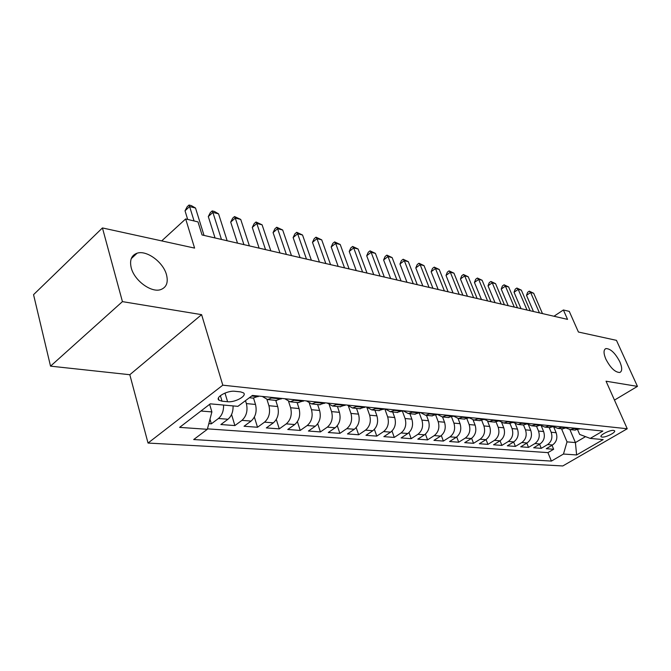 <?xml version="1.0" encoding="UTF-8"?>
<svg xmlns="http://www.w3.org/2000/svg" width="671" height="671" viewBox="0 0 671 671"><rect width="100%" height="100%" fill="white"/><g stroke="black" fill="none" stroke-linecap="round" stroke-linejoin="round"><path stroke-width="1.01" d="M605.854 359.119C603.414 353.223 603.447 349.7 605.938 348.568C610.602 348.668 615.24 353.08 619.836 361.812C622.319 367.725 622.311 371.281 619.794 372.48C615.122 372.388 610.476 367.934 605.854 359.119M131.248 267.888C129.444 260.163 131.399 255.265 137.119 253.193C146.681 249.914 163.221 262.16 166.475 274.665C168.438 282.457 166.5 287.44 160.663 289.629C151.302 292.967 134.376 280.604 131.248 267.888M613.579 430.413C609.847 429.826 599.002 435.412 601.166 436.796L602.08 437.089C605.829 437.643 616.574 432.124 614.46 430.715L613.579 430.413M148.031 443.053L562.793 465.959L627.234 428.761L222.797 385.179L148.031 443.053L129.813 374.72L201.602 314.649L122.432 301.623L50.526 366.148L129.813 374.72M50.526 366.148L33.55 294.661L102.437 227.939L194.59 248.094L185.674 218.939L161.703 240.897M614.468 400.101L637.45 386.379L616.448 340.348L578.419 332.028L569.276 311.394L563.397 309.977L553.986 316.242M122.432 301.623L102.437 227.939M208.815 423.636L211.348 423.829L209.989 419.165M233.072 405.913C233.231 411.768 231.52 416.213 227.955 419.249L220.876 424.533L234.884 425.573L231.562 414.51M253.563 398.163L255.508 404.454C257.085 411.407 255.609 416.951 251.097 421.078L244.043 426.253L257.513 427.259L254.376 417.085M275.739 400.369L277.702 406.542C279.287 413.361 277.836 418.796 273.34 422.847L266.32 427.913L279.279 428.87L276.301 419.467M297.077 402.491L299.056 408.547C300.65 415.248 299.216 420.574 294.745 424.542L287.758 429.499L300.231 430.43L297.404 421.698M317.618 404.529L319.606 410.476C321.216 417.06 319.799 422.285 315.353 426.177L308.4 431.034L320.419 431.931L317.719 423.787M337.421 406.492L339.409 412.338C341.036 418.805 339.635 423.938 335.206 427.746L328.287 432.51L339.878 433.374L337.303 425.75M356.502 408.387L358.507 414.133C360.134 420.482 358.75 425.531 354.355 429.264L347.469 433.936L358.658 434.766L356.184 427.612M374.921 410.224L376.926 415.869C378.561 422.109 377.194 427.058 372.824 430.732L365.98 435.311L376.775 436.116L374.401 429.365M392.703 411.986L394.707 417.538C396.343 423.678 394.993 428.543 390.656 432.141L383.854 436.645L394.28 437.417L391.998 431.042M409.872 413.697L411.877 419.157C413.521 425.188 412.187 429.968 407.876 433.508L401.115 437.928L411.197 438.675L409 432.627M426.471 415.341L428.475 420.717C430.128 426.647 428.811 431.352 424.525 434.825L417.807 439.161L427.561 439.891L425.431 434.145M442.533 416.934L444.529 422.227C446.181 428.064 444.881 432.686 440.629 436.1L433.952 440.361L443.388 441.065L441.333 435.596M458.067 418.486L460.063 423.686C461.715 429.432 460.423 433.986 456.205 437.333L449.578 441.526L458.712 442.206L456.716 436.98M473.097 419.954L475.102 425.104C476.754 430.757 475.479 435.236 471.285 438.532L464.701 442.65L473.55 443.305L471.621 438.306M487.632 421.313L489.671 426.471C491.315 432.04 490.056 436.444 485.896 439.69L479.362 443.741L487.934 444.378L486.056 439.589M494.443 440.369L500.054 440.813L493.562 444.798L501.874 445.41L500.054 440.813C504.181 437.618 505.431 433.281 503.778 427.796L498.192 427.276C499.836 432.795 498.587 437.157 494.443 440.369L487.934 444.378M515.303 423.745L517.467 429.088C519.111 434.489 517.886 438.759 513.785 441.895L507.335 445.821L515.403 446.416L513.625 441.996M528.48 424.818L530.744 430.337C532.38 435.664 531.172 439.866 527.096 442.952L520.704 446.811L528.53 447.389L526.802 443.137M541.237 425.775L543.627 431.545C545.263 436.796 544.064 440.939 540.021 443.976L533.671 447.775L541.271 448.337L539.585 444.236M185.674 218.939L197.995 221.908L202.046 234.959L567.54 319.379L563.397 309.977M222.034 401.199L227.586 401.719C235.043 402.692 247.607 395.655 243.414 392.82L240.545 391.872L235.009 391.302C227.486 390.237 214.703 397.417 219.023 400.235L222.034 401.199L220.373 395.655M577.689 429.834L579.643 434.431L590.245 438.415L602.852 431.05L252.422 395.437L237.895 406.349L210.283 403.841L179.618 427.377L207.331 429.306L193.693 439.547L551.411 461.086L563.472 454.041L567.029 441.87L575.416 442.575L585.531 436.645M590.245 438.415L603.162 439.589L576.615 454.955L563.472 454.041M549.205 427.536L551.176 432.258C552.812 437.458 551.612 441.568 547.595 444.579L541.271 448.337M553.692 426.89L556.133 432.72L551.176 432.258M536.548 426.278L538.519 431.067C540.155 436.343 538.947 440.512 534.896 443.573L528.53 447.389M522.852 424.919L523.489 424.978L525.477 429.843C527.121 435.194 525.905 439.43 521.82 442.533L515.403 446.416M510.035 423.602L512.04 428.576C513.684 434.011 512.451 438.306 508.341 441.468L501.874 445.41M496.146 422.126L498.192 427.276M501.698 422.579L503.778 427.796M481.786 420.566L483.9 425.926C485.544 431.537 484.277 435.965 480.109 439.228L473.55 443.305M466.957 418.897L469.146 424.542C470.79 430.237 469.515 434.741 465.313 438.054L458.712 442.206M451.617 417.11L453.915 423.107C455.559 428.895 454.267 433.474 450.031 436.846L443.388 441.065M435.756 415.206L438.171 421.631C439.824 427.502 438.515 432.158 434.246 435.596L427.561 439.891M419.333 413.151L421.908 420.096C423.552 426.068 422.227 430.807 417.932 434.305L411.197 438.675M402.323 410.954L405.083 418.519C406.727 424.592 405.385 429.406 401.057 432.963L394.28 437.417M384.802 408.891L387.662 416.876C389.306 423.057 387.947 427.955 383.594 431.579L376.775 436.116M366.936 407.523L369.637 415.181C371.264 421.463 369.897 426.454 365.51 430.153L358.658 434.766M348.526 406.408L350.95 413.428C352.577 419.82 351.185 424.902 346.781 428.668L339.878 433.374M329.344 405.007L331.575 411.608C333.193 418.108 331.784 423.284 327.356 427.125L320.419 431.931M309.381 403.38L311.478 409.713C313.089 416.339 311.663 421.614 307.201 425.531L300.231 430.43M288.605 401.543L290.61 407.75C292.204 414.502 290.761 419.87 286.282 423.871L279.279 428.87M266.974 399.497L268.928 405.712C270.514 412.59 269.046 418.067 264.542 422.151L257.513 427.259M245.485 400.654L246.391 403.59C247.951 410.602 246.475 416.188 241.946 420.356L234.884 425.573M223.577 405.049C223.72 410.954 222.009 415.433 218.436 418.494L211.348 423.829M207.448 428.853L547.93 452.631L553.65 449.26L552.007 445.309M556.133 432.72C557.769 437.895 556.578 441.979 552.568 444.974L546.261 448.706L553.65 449.26M258.939 396.1L253.001 398.104M272.854 397.517L267.62 399.564L262.294 396.444M276.041 400.394L281.954 398.44M295.324 399.799L290.107 401.795L284.781 398.725M298.167 402.592L304.055 400.688M316.913 401.988L311.713 403.942L306.404 400.923M319.446 404.705L325.309 402.843M337.672 404.101L332.497 406.005L327.205 403.036M339.92 406.743L345.758 404.923M357.66 406.131L352.51 407.993L347.226 405.074M359.631 408.706L365.443 406.92M376.909 408.085L371.784 409.906L366.517 407.029M378.629 410.593L384.408 408.849M395.454 409.973L390.371 411.759L385.12 408.924M396.947 412.413L402.692 410.711M413.353 411.793L408.295 413.537L403.061 410.744M414.619 414.166L420.331 412.497M430.623 413.546L425.59 415.257L420.39 412.506M431.679 415.861L437.358 414.233M447.297 415.24L442.298 416.917L437.215 414.326M448.169 417.496L453.806 415.903M463.409 416.876L458.452 418.519L453.512 416.095M464.097 419.081L469.708 417.521M478.993 418.461L474.062 420.071L469.264 417.798M479.513 420.616L485.083 419.081M494.066 419.996L489.167 421.573L484.504 419.442M494.426 422.093L499.954 420.591M508.652 421.48L503.787 423.024L499.258 421.027L493.378 420.423M508.861 423.527L514.355 422.059M522.776 422.915L517.953 424.433L513.55 422.554M517.953 424.433L523.489 424.978L528.303 423.476M536.465 424.307L531.675 425.791L527.389 424.03M536.406 426.261L541.824 424.844M549.734 425.649L544.978 427.117L540.818 425.448M549.557 427.57L554.925 426.177M562.6 426.957L557.878 428.4L553.827 426.823M562.306 428.836L567.641 427.469M575.089 428.232L570.4 429.641L566.458 428.148M574.686 430.069L579.979 428.727M200.956 411.004L211.885 411.927L207.331 429.306M209.654 404.319L211.885 411.927M201.602 314.649L222.797 385.179M637.45 386.379L606.056 381.212L627.234 428.761M569.905 429.599L575.416 442.575L576.615 454.955M561.51 428.761L567.029 441.87M547.93 452.631L551.411 461.086M194.07 220.96L189.616 206.551L195.521 208.035L204.034 235.412M187.67 219.417L185.028 210.786L189.616 206.551L189.021 205.041L191.378 205.636L195.521 208.035M185.028 210.786L187.184 206.735L189.021 205.041M221.464 239.438L212.883 212.413L218.553 213.839L227.159 240.755M215.047 237.962L208.295 216.548L212.883 212.413L212.204 210.912L214.477 211.482L218.553 213.839M208.295 216.548L210.375 212.564L212.204 210.912M243.925 244.63L235.269 218.05L240.73 219.425L249.402 245.896M237.509 243.145L230.698 222.093L235.269 218.05L234.523 216.557L240.73 219.425M230.698 222.093L232.694 218.176L234.523 216.557M265.548 249.62L256.825 223.485L262.093 224.81L270.824 250.845M259.132 248.144L252.271 227.435L256.825 223.485L256.02 222L262.093 224.81M252.271 227.435L254.2 223.577L256.02 222M286.374 254.435L277.601 228.719L282.684 230.002L291.466 255.609M279.975 252.959L273.072 232.585L277.601 228.719L276.737 227.243L282.684 230.002M273.072 232.585L274.925 228.786L276.737 227.243M306.462 259.073L297.639 233.776L302.537 235.009L311.369 260.205M300.063 257.597L293.126 237.551L297.639 233.776L296.725 232.3L302.537 235.009M293.126 237.551L294.921 233.818L296.725 232.3M325.829 263.552L316.98 238.65L321.711 239.841L330.568 264.642M319.455 262.076L312.485 242.348L316.98 238.65L316.007 237.19L321.711 239.841M312.485 242.348L314.213 238.666L316.007 237.19M344.533 267.872L335.651 243.355L340.222 244.504L349.105 268.92M338.176 266.395L331.18 246.97L335.651 243.355L334.636 241.904L340.222 244.504M331.18 246.97L332.85 243.347L334.636 241.904M362.592 272.04L353.692 247.901L358.104 249.008L367.012 273.063M356.251 270.572L349.239 251.449L353.692 247.901L352.636 246.458L358.104 249.008M349.239 251.449L350.858 247.876L352.636 246.458M380.054 276.075L371.13 252.296L375.399 253.37L384.324 277.056M373.73 274.615L366.71 255.768L371.13 252.296L370.04 250.862L375.399 253.37M366.71 255.768L368.27 252.254L370.04 250.862M396.93 279.966L388.006 256.548L392.132 257.589L401.065 280.923M390.639 278.515L383.602 259.954L388.006 256.548L386.873 255.123L392.132 257.589M383.602 259.954L385.12 256.49L386.873 255.123M413.261 283.741L404.336 260.658L408.329 261.673L417.261 284.663M406.995 282.298L399.958 264.005L404.336 260.658L403.17 259.249L408.329 261.673M399.958 264.005L401.426 260.583L403.17 259.249M429.071 287.398L420.147 264.642L424.022 265.624L432.946 288.287M422.831 285.955L415.794 267.922L420.147 264.642L418.956 263.242L424.022 265.624M415.794 267.922L417.219 264.559L418.956 263.242M444.387 290.929L435.462 268.509L439.22 269.457L448.144 291.801M438.171 289.495L431.143 271.721L435.462 268.509L434.246 267.117L439.22 269.457M431.143 271.721L432.518 268.4L434.246 267.117M459.224 294.359L450.308 272.25L453.948 273.164L462.864 295.198M453.042 292.933L446.014 275.404L450.308 272.25L449.067 270.866L453.948 273.164M446.014 275.404L447.356 272.132L449.067 270.866M473.617 297.681L464.709 275.882L468.241 276.771L477.14 298.494M467.461 296.263L460.44 278.977L464.709 275.882L463.443 274.506L468.241 276.771M460.44 278.977L461.74 275.747L463.443 274.506M487.565 300.902L478.683 279.396L482.105 280.26L490.987 301.698M481.451 299.492L474.439 282.441L478.683 279.396L477.391 278.037L482.105 280.26M474.439 282.441L475.697 279.253L477.391 278.037M501.111 304.03L492.237 282.818L495.567 283.657L504.433 304.802M495.022 302.629L488.027 285.812L492.237 282.818L490.937 281.468L495.567 283.657M488.027 285.812L489.251 282.667L490.937 281.468M514.254 307.066L505.414 286.131L508.643 286.953L517.484 307.813M508.207 305.674L501.229 289.075L505.414 286.131L504.08 284.798L508.643 286.953M501.229 289.075L502.411 285.972L504.08 284.798M527.029 310.019L518.205 289.36L521.342 290.149L530.157 310.74M521.006 308.626L514.045 292.254L518.205 289.36L516.863 288.027L521.342 290.149M514.045 292.254L515.202 289.184L516.863 288.027M539.434 312.887L530.635 292.489L533.688 293.261L542.478 313.592M533.453 311.503L526.509 295.341L530.635 292.489L529.276 291.172L533.688 293.261M526.509 295.341L527.632 292.313L529.276 291.172M543.627 431.545L538.519 431.067M530.744 430.337L525.477 429.843M517.467 429.088L512.04 428.576M489.671 426.471L483.9 425.926M475.102 425.104L469.146 424.542M460.063 423.686L453.915 423.107M444.529 422.227L438.171 421.631M428.475 420.717L421.908 420.096M411.877 419.157L405.083 418.519M394.707 417.538L387.662 416.876M376.926 415.869L369.637 415.181M358.507 414.133L350.95 413.428M339.409 412.338L331.575 411.608M319.606 410.476L311.478 409.713M299.056 408.547L290.61 407.75M277.702 406.542L268.928 405.712M255.508 404.454L246.391 403.59M227.955 419.249L218.436 418.494M552.568 444.974L547.595 444.579M540.021 443.976L534.896 443.573M527.096 442.952L521.82 442.533M513.785 441.895L508.341 441.468M485.896 439.69L480.109 439.228M471.285 438.532L465.313 438.054M456.205 437.333L450.031 436.846M440.629 436.1L434.246 435.596M424.525 434.825L417.932 434.305M407.876 433.508L401.057 432.963M390.656 432.141L383.594 431.579M372.824 430.732L365.51 430.153M354.355 429.264L346.781 428.668M335.206 427.746L327.356 427.125M315.353 426.177L307.201 425.531M294.745 424.542L286.282 423.871M273.34 422.847L264.542 422.151M251.097 421.078L241.946 420.356M258.192 396.653L251.684 395.999M281.216 398.977L272.116 398.062M303.326 401.216L294.586 400.335M324.579 403.363L316.175 402.516M345.028 405.427L336.943 404.613M364.722 407.423L356.93 406.634M383.686 409.335L376.188 408.58M401.979 411.189L394.741 410.459M419.627 412.967L412.64 412.262M436.653 414.695L429.918 414.007M453.11 416.356L446.592 415.693M469.012 417.958L462.713 417.328M484.395 419.518L478.297 418.897M513.676 422.478L507.972 421.9M527.632 423.887L522.105 423.326M541.153 425.255L535.793 424.709M554.271 426.58L549.071 426.051M566.987 427.863L561.946 427.352M579.333 429.113L574.435 428.618M224.986 393.063L227.586 401.719M605.938 348.568L604.873 349.239M137.119 253.193L131.256 258.612M600.964 436.326L601.166 436.796M253.688 398.18L249.352 397.744M276.72 400.461L267.62 399.564M298.847 402.667L290.107 401.795M320.126 404.781L311.713 403.942M340.6 406.811L332.497 406.005M360.31 408.773L352.51 407.993M379.3 410.652L371.784 409.906M397.618 412.472L390.371 411.759M415.282 414.233L408.295 413.537M432.342 415.928L425.59 415.257M448.824 417.563L442.298 416.917M464.76 419.149L458.452 418.519M480.168 420.675L474.062 420.071M495.072 422.16L489.167 421.573M509.507 423.594L503.787 423.024M537.043 426.328L531.675 425.791M550.186 427.637L544.978 427.117M562.935 428.903L557.878 428.4M575.307 430.128L570.4 429.641M218.394 398.113L219.023 400.235"/></g></svg>
